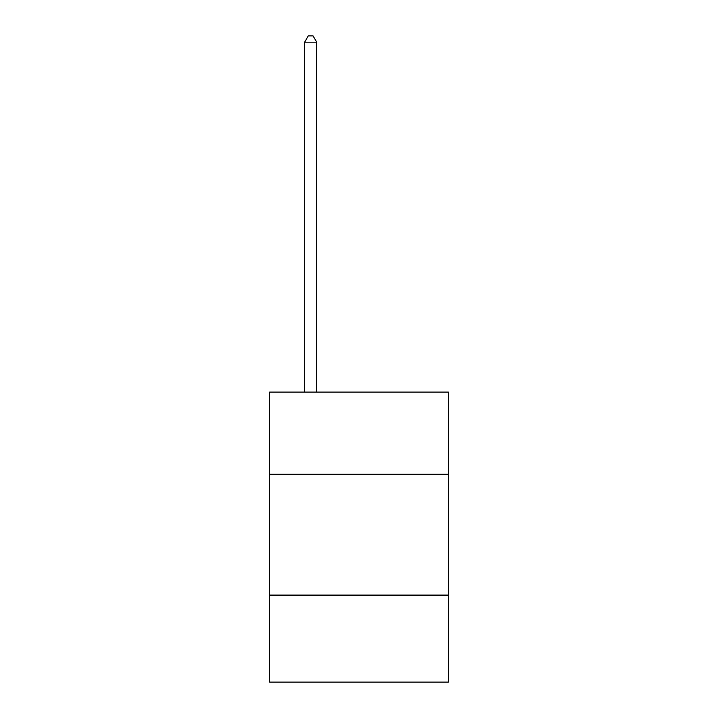 <?xml version="1.0" encoding="UTF-8"?>
<svg xmlns="http://www.w3.org/2000/svg" width="718" height="718" viewBox="0 0 718 718"><rect width="100%" height="100%" fill="white"/><g stroke="black" fill="none" stroke-linecap="round" stroke-linejoin="round"><path stroke-width="1.08" d="M448.418 474.275L448.418 392.109L269.582 392.109L269.582 474.275L448.418 474.275L448.418 682.1L269.582 682.1L269.582 474.275M448.418 595.105L269.582 595.105M316.71 392.109L316.71 42.182L304.629 42.182L304.629 392.109M304.629 42.182L308.255 35.9L313.084 35.9L316.71 42.182"/></g></svg>
